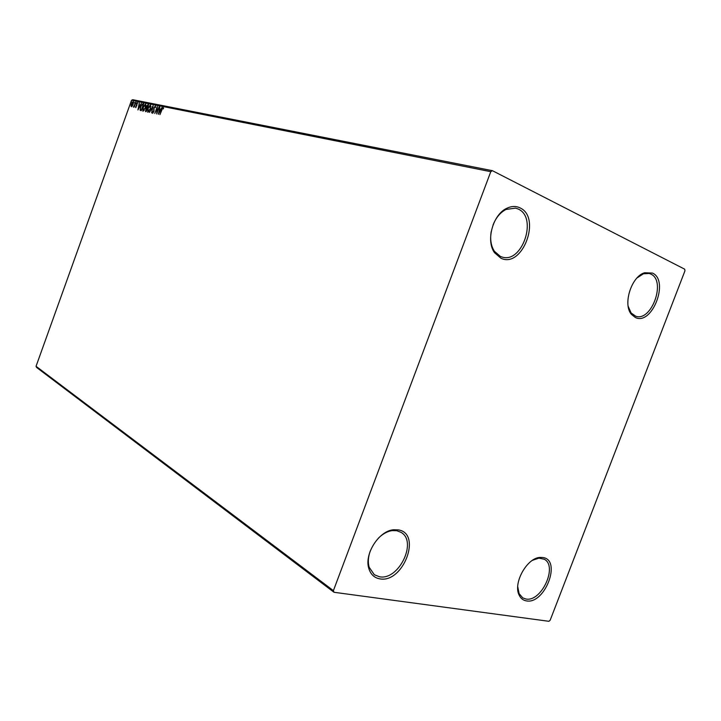 <?xml version="1.0" encoding="UTF-8"?>
<svg xmlns="http://www.w3.org/2000/svg" width="721" height="721" viewBox="0 0 721 721"><rect width="100%" height="100%" fill="white"/><g stroke="black" fill="none" stroke-linecap="round" stroke-linejoin="round"><path stroke-width="1.08" d="M635.336 317.483C652.081 326.018 669.665 280.415 652.424 273.052L644.592 272.754C631.335 276.44 622.529 304.613 631.488 314.437L635.336 317.483M637.094 277.891L643.42 273.8L649.179 273.466L650.793 274.061C666.474 280.649 651.577 322.116 635.715 316.213L631.109 312.977L628.171 306.308M500.906 258.208C522.328 268.942 541.859 217.391 519.922 207.837C515.866 205.909 511.522 206.053 506.881 208.261C492.858 214.434 485.621 240.823 494.57 252.747L500.906 258.208M492.984 225.123C495.931 217.679 500.266 212.461 505.971 209.469L515.569 208.117L518.237 209.063C537.983 217.508 522.139 263.967 501.987 257L500.356 256.415L494.399 251.269C491.001 245.987 489.938 239.417 491.208 231.558M379.859 578.855C403.228 583.505 422.227 533.36 398.343 529.89L393.567 529.764C378.84 530.827 363.862 554.377 368.918 568.761C370.801 574.556 374.451 577.918 379.859 578.855M378.309 538.245C382.752 533.828 387.429 531.278 392.332 530.602L396.82 530.719L401.02 532.359C417.774 541.498 398.713 580.811 379.444 576.755L374.298 574.718L369.161 567.247C367.773 562.344 368.143 556.9 370.288 550.916M526.402 600.89C544.734 604.658 561.884 560.163 543.066 557.549L540.236 557.405C527.114 557.567 512.721 583.334 519.192 595.213C520.76 598.466 523.167 600.359 526.402 600.89M532.449 560.343L538.902 558.126L544.175 559.208C558.162 565.931 541.444 602.386 525.906 599.007L522.698 597.835L519.12 593.662L517.732 586.75M132.267 106.014L131.321 106.699L130.97 105.744L131.366 103.932L133.169 101.553L133.133 104.293L132.267 106.014M135.89 102.193L134.097 107.186L134.115 106.402L133.376 107.123L135.89 102.193M135.755 107.627L136.62 103.797L137.729 102.481L135.755 107.627M143.001 103.617L143.749 103.77L141.271 110.683L140.775 110.583L140.099 110.169L140.55 106.735L143.001 103.617L143.722 103.851M148.634 104.752L146.12 111.719L145.498 111.566L146.48 106.438L147.967 104.617L148.634 104.752M153.113 105.645L151.653 112.891L152.482 107.339L149.472 112.431L153.113 105.645M159.008 106.834L156.718 113.972L156.926 108.339L154.763 113.548L157.304 106.492L157.115 112.097L159.251 106.933M161.892 109.962L159.918 114.648L161.657 109.844L163.189 107.474L163.541 108.429L163.207 108.943L162.928 108.204L161.657 109.844M490.776 171.679L333.399 590.643L334.021 592.283L548.888 621.304L550.186 620.177L684.95 270.853L684.707 269.194L492.416 170.688L490.776 171.679L131.519 100.282L36.05 366.295L333.399 590.643M158.386 114.324L159.801 106.987L159.62 109.394L160.585 109.592L162.045 107.438L158.386 114.324M155.312 105.897L155.511 107.591L155.069 106.618L154.168 107.717L153.816 111.773L152.564 113.269L152.41 111.962L152.762 111.575L152.888 112.575L153.546 111.755L153.915 107.654L155.412 105.942M150.446 108.835L147.715 112.224L147.886 108.339L150.473 104.924L150.446 108.835M145.534 107.817L142.839 111.187L143.01 107.339L145.57 103.941L145.534 107.817M137.927 109.971L139.324 102.887L139.126 105.203L140.036 105.392L141.424 103.301L137.927 109.971M136.485 102.833L136.062 103.355L136.485 102.833M134.62 102.454L134.196 102.977L134.62 102.454M131.601 101.85L131.177 102.364L131.601 101.85M131.519 100.282L132.727 99.696L492.416 170.688M334.021 592.283L36.618 367.467L36.05 366.295M162.748 108.258L163.388 107.636M158.935 113.287L159.062 112.638M159.557 110.16L159.701 109.43M160.828 109.727L159.62 109.394M159.467 110.142L158.981 112.602L160.206 110.295L159.467 110.142M157.07 112.99L157.358 112.206M157.034 108.384L157.313 107.609M155.592 107.032L155.123 106.645M152.798 113.278L152.744 112.359M154.06 110.755L153.654 110.043M154.006 110.196L153.988 109.051M154.826 106.69L155.511 106.059M152.582 107.384L152.87 106.834M147.949 112.287L147.688 110.773M149.58 105.915L150.734 105.077M150.986 106.546L150.374 105.717M148.328 111.656L149.13 111.394M148.138 108.393L148.102 111.557L150.193 108.781L150.329 105.681L148.138 108.393M145.741 111.638L145.651 110.719M146.714 108.474L146.588 107.6M147.417 105.41L147.967 104.617M147.048 107.97L148.12 105.41L146.733 106.483L147.057 107.979M145.867 110.89L146.931 108.718L145.777 109.772L146.219 111.043M143.064 111.25L142.812 109.772M144.705 104.915L145.831 104.094M146.075 105.518L145.471 104.725M143.443 110.619L144.218 110.376M143.263 107.384L143.218 110.52L145.281 107.771L145.426 104.698L143.263 107.384M140.658 110.556L140.099 110.169M140.451 110.322L140.334 109.105M142.046 104.563L143.353 103.779M140.838 109.817L141.496 110.052L143.245 104.428L142.253 104.419L140.802 106.78L140.469 109.547L141.271 109.925M138.477 108.925L138.594 108.348M139.081 105.951L139.225 105.248M140.262 105.518L139.126 105.203M138.982 105.933L138.495 108.312L139.676 106.077L138.982 105.933M135.945 107.591L135.539 106.816M136.873 105.726L136.422 104.59M137.396 103.076L137.846 102.625M131.456 106.699L130.97 105.744M132.691 102.229L133.394 101.706M133.52 102.598L132.952 102.166L131.61 103.977L131.483 106.068L133.367 102.346M131.501 106.077L132.141 106.176M519.12 593.662L519.192 595.213M538.902 558.126L540.236 557.405M369.161 567.247L368.918 568.761M392.332 530.602L393.567 529.764M494.399 251.269L494.57 252.747M505.971 209.469L506.881 208.261M631.109 312.977L631.488 314.437M643.42 273.8L644.592 272.754"/></g></svg>
